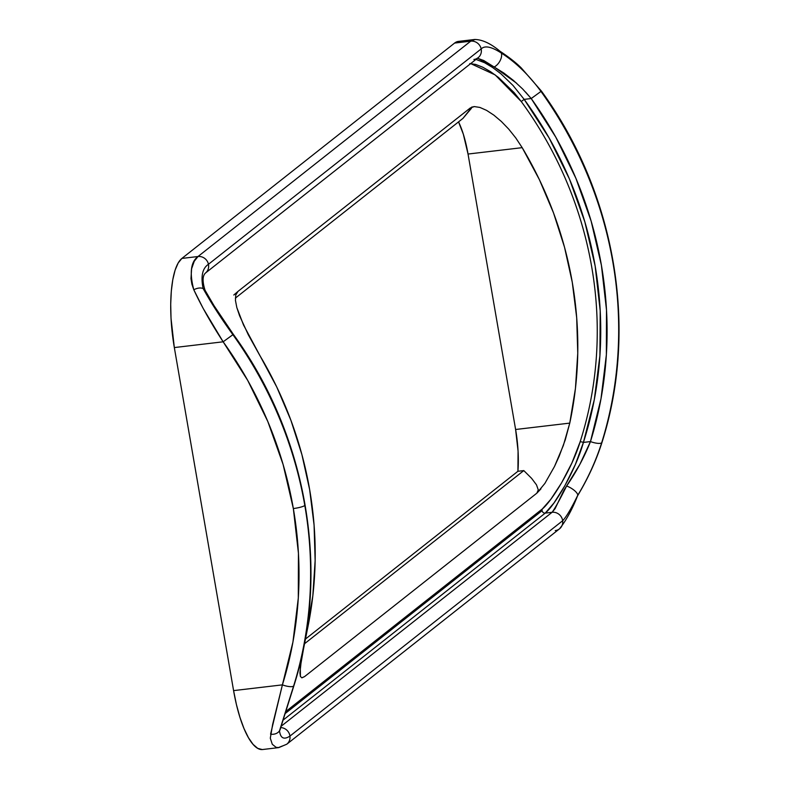 <?xml version="1.0" encoding="UTF-8"?>
<svg xmlns="http://www.w3.org/2000/svg" width="789" height="789" viewBox="0 0 789 789"><rect width="100%" height="100%" fill="white"/><g stroke="black" fill="none" stroke-linecap="round" stroke-linejoin="round"><path stroke-width="1.18" d="M458.784 41.363L454.602 43.07L181.884 258.427L178.196 262.944L175.119 270.104L172.801 279.622L171.312 291.141L170.71 304.219L171.026 318.342L174.33 347.564L223.149 341.805A386.294 363.078 51.7 0 1 293.34 508.55A9.419 1.608 -9.8 0 0 304.81 505.502A395.723 371.935 -128.3 0 0 232.903 334.694L223.149 341.805L247.736 380.456L267.816 421.523L283.083 464.425L293.34 508.55L298.439 553.286L298.301 598.003L292.926 642.068L282.403 684.862L233.583 690.612L236.434 704.587L239.955 717.408L244.008 728.582L248.436 737.685L253.072 744.372L257.737 748.376L262.244 749.55M477.256 58.169L483.785 60.526L503.875 73.052L513.402 80.409L522.653 88.989L531.214 98.536L524.162 99.365A379.706 356.875 51.7 0 1 583.416 442.422A2.831 0.819 17.8 0 0 580.063 442.018C571.828 469.149 551.314 501.745 542.349 508.944L550.801 499.329L561.581 482.858L571.907 462.956L580.063 442.018A2.831 0.819 -162.2 0 1 583.416 442.422C575.368 471.122 554.598 505.621 545.238 513.106A2.831 2.653 51.7 0 1 542.349 508.944L285.756 711.57L542.349 508.944A2.831 2.653 -128.3 0 0 542.082 510.67L285.105 713.601L542.082 510.67A2.831 2.653 -128.3 0 0 545.238 513.106L283.034 720.16L545.238 513.106L552.093 512.298L281.16 726.245L552.093 512.298L545.238 513.106L553.957 503.007L564.914 485.62L575.319 464.563L583.416 442.422L590.468 441.584L600.991 398.79L606.366 354.734L606.504 310.018L601.405 265.282L591.148 221.147L575.881 178.255L555.801 137.187L531.214 98.536L524.162 99.365L549.075 137.897L569.402 178.916L584.836 221.837L595.153 266.011L600.202 310.817L599.916 355.592L594.295 399.668L583.416 442.422L590.468 441.584L579.846 464.396L563.75 490.6L555.071 508.678L552.093 512.298A9.419 8.857 51.7 0 1 562.665 520.73A9.419 8.857 51.7 0 1 559.588 528.778A9.419 8.857 51.7 0 1 555.259 530.593M493.806 115.095L501.331 121.447L508.727 129.11L515.779 137.947L522.19 147.661L468.035 154.042A56.532 16.717 83.3 0 0 458.547 121.881L463.33 134.209L468.035 154.042L515.611 429.492L569.766 423.111L575.437 388.464L577.755 353.225L576.69 317.73L572.272 282.284L564.52 247.233L553.513 212.902L539.36 179.606L522.19 147.661L468.035 154.042L515.611 429.492L518.067 451.101L517.919 471.28L305.323 639.159L517.919 471.28L523.797 470.589L531.618 478.361L536.51 484.88L538.276 489.88L536.845 493.174L304.534 676.627L301.921 677.83L300.412 676.498L300.303 667.208L312.829 595.843L315.136 560.604L314.081 525.109L309.653 489.663L301.901 454.612L290.904 420.281L276.752 386.985L243.525 325.009L236.828 307.572L235.457 300.471L235.773 294.987L237.992 291.397L470.303 107.955L474.327 106.584L479.899 107.432L486.537 110.352L493.806 115.095L501.331 121.447L508.727 129.11L515.779 137.947L522.19 147.661A376.876 354.222 51.7 0 1 569.766 423.111L563.366 445.46L554.499 466.477L544.864 483.45L536.845 493.174L304.534 676.627L301.921 677.83L300.412 676.498L299.928 672.849L301.368 659.841L307.158 630.49A376.876 354.222 -128.3 0 0 259.571 355.04L248.298 334.773L239.609 315.827L236.828 307.572L235.457 300.471L235.773 294.987L237.992 291.397L470.303 107.955L474.327 106.584L479.899 107.432M174.33 347.564L233.583 690.612L174.33 347.564L223.149 341.805L203.128 308.341L193.808 289.78L191.875 284.139L190.987 278.645L191.589 268.812L194.242 261.267L198 256.524L181.884 258.427L454.602 43.07L470.717 41.176L198 256.524L181.884 258.427A75.379 22.289 83.3 0 0 174.33 347.564M470.688 63.603L495.176 74.916L521.253 101.525L524.162 99.365L521.253 101.525A376.876 354.222 -128.3 0 1 580.063 442.018A376.876 354.222 -128.3 0 0 521.253 101.525L514.152 92.629L498.52 77.5L490.472 71.631L482.71 67.193L475.619 64.422L469.751 63.603M540.938 488.874L536.845 493.174L538.276 489.88L536.51 484.88L531.618 478.361L523.797 470.589L304.367 643.863L523.797 470.589L517.919 471.28A56.532 16.717 83.3 0 0 515.611 429.492L569.766 423.111L565.259 439.868L559.154 456.279L554.499 466.477L544.864 483.45M524.162 99.365L513.057 85.498L500.877 73.762L492.612 67.489L484.633 62.745L475.984 59.412M470.717 41.176A9.419 8.857 51.7 0 1 481.172 48.928A9.419 8.857 -128.3 0 0 470.717 41.176L198 256.524A9.419 8.857 51.7 0 1 208.454 264.285L481.172 48.928C484.771 45.289 491.498 46.669 501.34 53.05C515.7 62.213 528.906 75.004 540.968 91.425L541.392 91.051L521.312 67.982C516.213 62.854 509.092 57.272 499.97 51.216C490.551 43.395 482.089 39.489 474.583 39.489L458.419 41.403A75.379 22.289 83.3 0 0 454.602 43.07L470.717 41.176L475.146 39.45M233.583 690.612A75.379 22.289 83.3 0 0 262.609 749.52L278.773 747.607L276.081 747.321L272.284 744.293L270.302 738.198L272.669 724.322L282.403 684.862L233.583 690.612M282.541 745.94L278.261 747.647M233.8 295.017L237.992 291.397L233.8 295.017M471.457 108.251L462.965 118.389L235.369 298.114L462.965 118.389L472.108 106.831M301.753 677.81L304.534 676.627M473.647 106.643L474.327 106.584M205.515 272.994A9.419 8.857 -128.3 0 0 208.454 264.285A9.419 8.857 -128.3 0 0 198 256.524C190.77 261.899 189.38 272.984 193.808 289.78A9.419 5.691 -27.8 0 1 203.128 288.547C200.653 276.347 202.428 268.25 208.454 264.285C202.428 268.25 200.653 276.347 203.128 288.547A9.419 5.691 152.2 0 0 193.808 289.78C201.343 305.974 211.127 323.312 223.149 341.805L232.903 334.694C221.088 318.371 211.156 302.996 203.128 288.547C211.156 302.996 221.088 318.371 232.903 334.694L233.327 334.319L232.903 334.694A395.723 371.935 51.7 0 1 304.81 505.502A9.419 1.608 170.2 0 1 293.34 508.55A386.294 363.078 51.7 0 1 282.403 684.862A9.419 2.702 17.3 0 0 293.597 686.105A395.723 371.935 -128.3 0 0 304.81 505.502A395.723 371.935 51.7 0 1 293.597 686.105A9.419 2.702 -162.7 0 1 282.403 684.862L270.568 734.174A9.419 7.762 16 0 0 279.513 730.811L293.597 686.105A9.419 2.702 17.3 0 0 293.932 685.631A9.419 2.702 -162.7 0 1 293.597 686.105L279.513 730.811A9.419 7.762 -164 0 1 270.568 734.174M477.552 58.179L494.22 66.957A9.419 5.237 -57.8 0 0 501.34 53.05A9.419 5.237 -57.8 0 0 499.95 51.196A9.419 5.237 122.2 0 1 501.34 53.05C491.498 46.669 484.771 45.289 481.172 48.928L208.454 264.285A9.419 8.857 51.7 0 1 205.436 273.063L478.134 57.715A9.419 8.857 -128.3 0 0 481.172 48.928A9.419 8.857 51.7 0 1 478.233 57.636A9.419 8.857 51.7 0 1 473.873 59.471M474.564 39.499L472.779 39.953M286.871 744.126A9.419 8.857 -128.3 0 0 289.948 736.088L562.665 520.73A9.419 8.857 -128.3 0 1 559.509 528.837C566.167 520.503 572.183 509.477 577.578 495.778C588.111 478.331 596.247 460.539 601.987 442.392C638.597 327.642 615.242 192.546 541.392 91.051L540.968 91.425A395.723 371.935 51.7 0 1 601.662 442.836A9.419 2.702 17.3 0 0 601.997 442.353A9.419 2.702 -162.7 0 1 601.662 442.836C595.764 461.249 587.785 478.736 577.735 495.314A9.419 3.166 31.1 0 1 577.568 495.798A9.419 3.166 -148.9 0 0 577.735 495.314C571.285 508.57 566.265 517.042 562.665 520.73L289.948 736.088C283.912 740.013 280.43 738.248 279.513 730.811A9.419 7.762 16 0 0 280.411 728.78A9.419 7.762 -164 0 1 279.513 730.811C280.43 738.248 283.912 740.013 289.948 736.088A9.419 8.857 51.7 0 1 286.801 744.195L278.773 747.607L277.067 747.568M601.977 441.84A9.419 2.702 -162.7 0 1 601.997 442.353M205.14 290.451A9.419 5.691 152.2 0 0 203.128 288.547A9.419 5.691 -27.8 0 1 205.14 290.441M289.948 736.088A9.419 8.857 -128.3 0 0 280.766 727.596A9.419 8.857 51.7 0 1 289.948 736.088M525.563 92.037L531.214 98.536L540.968 91.425C528.906 75.004 515.7 62.213 501.34 53.05A9.419 5.237 122.2 0 1 494.22 66.957L516.687 83.279M562.665 520.73A9.419 8.857 -128.3 0 0 552.093 512.298C555.022 508.363 559.855 499.605 566.601 486.014A9.419 3.166 31.1 0 1 577.735 495.314A9.419 3.166 -148.9 0 0 566.601 486.014C576.295 472.019 584.255 457.206 590.468 441.584A9.419 2.702 17.3 0 0 601.662 442.836A395.723 371.935 -128.3 0 0 540.968 91.425L531.214 98.536A386.294 363.078 51.7 0 1 590.468 441.584A9.419 2.702 -162.7 0 0 601.662 442.836C595.764 461.249 587.785 478.736 577.735 495.314C571.285 508.57 566.265 517.042 562.665 520.73M559.509 528.837L286.801 744.195M279.937 730.081L293.922 685.661C330.532 570.911 307.177 435.824 233.327 334.319L213.987 305.619L205.051 290.283M205.051 290.273C202.329 281.614 202.457 275.874 205.436 273.063"/></g></svg>

